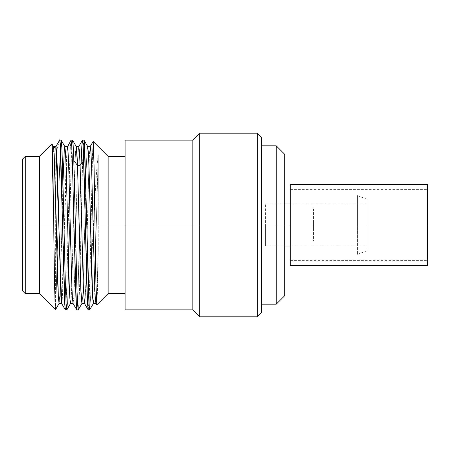 <?xml version="1.0" encoding="UTF-8"?>
<svg xmlns="http://www.w3.org/2000/svg" width="450" height="450" viewBox="0 0 450 450"><rect width="100%" height="100%" fill="white"/><g stroke="black" fill="none" stroke-linecap="round" stroke-linejoin="round"><path stroke-width="0.34" stroke-dasharray="2.25 1.69" d="M22.5 159.148L22.5 290.852L22.5 225L25.245 225L25.245 156.403L25.245 225L22.5 225L22.5 290.852M25.245 293.597L25.245 225L25.245 293.597M39.51 293.597L39.51 225L25.245 225L39.51 225L39.51 293.597M55.519 309.606L55.783 225L39.51 225L55.783 225L55.946 146.537L55.665 147.459L53.078 147.459L53.426 146.599M52.099 145.041L51.941 144.028L51.722 145.142L53.078 147.459L55.665 147.459L59.366 141.126C59.349 142.836 58.151 146.503 55.783 152.117L55.564 309.594M59.164 303.356L59.873 295.954L60.581 277.92L63.416 167.743L64.125 151.661L64.822 146.542M76.202 146.542L75.493 152.758L74.784 169.796L71.949 280.063L71.241 297.163L70.532 303.452L71.291 296.207L72.006 278.179L74.863 167.304L75.578 151.346L76.292 146.604M72.517 140.13L71.809 146.588L71.094 164.987L68.265 283.972L67.567 302.473L66.876 309.808L66.144 304.374L65.413 286.144L63.945 225M61.155 140.186L60.486 144.771L59.811 160.149L55.783 307.704L59.76 161.691L60.424 145.704L61.087 140.13M61.684 303.457L67.337 146.542M78.739 146.599L78.024 153.703L77.316 171.568L74.469 282.094L73.755 298.294L73.046 303.435L73.806 297.523L74.52 280.609L77.366 169.931L78.081 152.775L78.739 146.604M62.983 182.093L61.026 262.367L60.047 292.421L59.068 303.463M53.421 146.593L53.078 151.183L55.665 152.353L53.078 151.183L51.722 145.142L51.896 144.017M39.51 156.403L39.51 225L39.51 156.403M125.123 140.13L125.123 225L192.842 225L192.842 140.13L192.842 309.87L192.842 225L125.123 225L125.123 140.13L125.123 309.87M81.107 164.109L79.65 225L81.096 225L82.524 165.066L83.239 146.655L83.953 140.13M71.078 140.13L70.369 146.481L69.649 164.869L68.22 225L69.666 225L71.094 164.97L71.809 146.576L72.523 140.13M59.563 140.209L59.366 141.126L59.574 140.186L60.109 142.909M93.184 141.474L92.509 154.339L91.839 190.806L91.839 256.438C93.954 216.512 96.086 169.689 98.246 154.766L98.246 225L108.112 225L108.112 156.403L108.112 225L125.123 225L125.123 293.597M89.668 309.87L90.754 295.279L91.839 256.438L91.839 190.806L90.034 271.367L89.128 299.627L88.228 309.87M78.238 309.87L78.947 303.502L79.667 285.024L81.096 225L79.65 225L78.221 285.109L77.507 303.418L76.793 309.87M66.808 309.87L67.517 303.418L68.231 285.109L69.666 225L68.22 225L66.791 284.906L66.077 303.328L65.362 309.87M192.842 140.034L192.842 309.87L192.842 225L199.699 225L199.699 133.178L199.699 316.822L199.699 225L192.842 225L192.842 309.966M257.321 316.822L257.321 133.178L257.321 316.822M261.439 312.711L261.439 137.289L261.439 312.711M88.161 309.808L89.078 300.724L90 272.678L92.486 155.188L93.139 141.469M94.984 225L95.873 281.171L96.761 304.909L97.504 289.8L98.246 249.272L97.071 289.238L96.486 300.201L95.901 303.418L96.531 299.632L97.104 288.495L98.246 249.272L97.526 288.861L96.806 304.897M84.487 303.463L85.236 297.534L85.95 280.62L88.802 169.892L89.516 152.747L90.225 146.542L89.454 153.765L88.74 171.782L85.883 282.662L85.168 298.637L84.454 303.401M125.123 225L108.112 225L108.112 293.597L108.112 225L98.246 225L98.246 249.272L98.246 154.766L94.59 286.521L93.977 299.109L93.369 303.463L94.641 285.024L98.246 154.766C96.086 169.689 93.954 216.512 91.839 256.438L90.788 294.39L89.736 309.814L89.252 307.614M87.632 146.542L86.923 152.797L86.209 169.92L83.368 280.395L82.659 297.377L81.945 303.463M84.268 141.401L84.021 140.186L83.655 141.3L83.289 145.772L82.558 163.952L79.701 283.905L78.998 302.591L78.3 309.819L77.574 304.279L76.843 286.189L75.381 225M82.007 303.401L82.721 296.263L83.436 278.325L86.288 167.614L87.002 151.526L87.716 146.582M65.047 308.616L65.295 309.814L65.661 308.689L66.026 304.217L66.758 286.026L69.615 166.005L70.318 147.426L71.01 140.186L71.741 145.766L72.472 163.946L73.935 225M76.483 308.632L76.725 309.814L77.091 308.723L77.456 304.29L78.188 286.206L81.045 166.072L81.748 147.493L82.446 140.186M67.067 147.656L65.7 177.615L62.955 284.366L62.274 299.07L61.588 303.396M55.783 152.117C58.151 146.503 59.349 142.836 59.366 141.126L55.665 147.459L55.783 152.117M265.556 225L284.76 225L265.556 225L265.556 246.06L265.556 203.94L265.556 225L367.082 225L367.082 246.06L367.082 225L265.556 225M290.306 225L367.082 225L367.082 199.277L367.082 250.723L367.082 203.94L367.082 246.06L367.082 225L290.306 225L290.306 260.646L290.306 225L427.5 225L427.5 260.646L427.5 189.354L427.5 260.646L427.5 225L290.306 225L290.306 189.354L290.306 225L427.5 225L427.5 189.354L427.5 225L290.306 225M367.082 225L367.082 199.277L367.082 225L357.429 225L357.429 195.57L357.429 225L367.082 225L367.082 250.723L367.082 225L357.429 225L357.429 254.43L357.429 225L367.082 225M284.76 295.656L284.76 225L276.255 225L276.255 145.839L276.255 304.161L276.255 225L261.439 225L261.439 304.161L261.439 145.839L261.439 225L284.76 225L284.76 295.656L284.76 203.94L265.556 203.94M284.76 195.57L284.76 254.43L284.76 195.57M284.76 225L284.76 154.344M313.414 208.8L313.414 241.2L313.414 208.8M313.414 225C313.414 219.729 313.414 219.729 313.414 225C313.414 230.271 313.414 230.271 313.414 225M427.5 265.511L427.5 184.489L427.5 265.511M290.306 184.489L290.306 265.511M367.082 246.06L290.306 246.06M284.76 246.06L265.556 246.06M290.306 203.94L367.082 203.94M367.082 199.277L357.429 195.57M367.082 250.723L357.429 254.43M290.306 260.646L427.5 260.646M290.306 189.354L427.5 189.354"/><path stroke-width="0.67" d="M55.524 309.606L39.51 293.597L25.245 293.597L22.5 290.852L22.5 159.148L22.5 225L22.5 159.148L25.245 156.403L25.245 225L22.5 225L25.245 225L25.245 293.597L25.245 225L39.51 225L39.51 293.597L39.51 225L53.713 225C54.405 276.216 55.091 320.462 55.783 307.704C55.091 320.462 54.405 276.216 53.713 225L52.099 145.041M51.941 144.034L53.426 146.599L54.135 153.63L57.673 281.34L58.376 297.832L59.085 303.457M64.834 146.565L65.571 153.664L66.279 171.405L69.114 281.599L69.823 297.99L70.504 303.463L69.795 297.591L69.086 280.851L66.251 170.629L65.543 153.219L64.834 146.565M72.591 140.192L76.292 146.604L77.513 165.431L73.811 160.571L73.198 145.958L72.517 140.13M55.873 146.599L59.642 140.13L61.087 140.13L61.802 146.593L63.945 225L62.55 166.106L61.852 147.521L61.155 140.186M65.289 309.808L61.588 303.396L60.879 296.364L57.347 168.801L56.644 152.263L55.935 146.537L61.684 303.457M67.354 146.542L68.085 152.404L68.794 169.138L71.629 279.377L72.337 296.781L73.046 303.435L72.309 296.336L71.606 278.595L68.771 168.435L68.062 152.032L67.354 146.542M78.789 146.542L79.453 151.425L80.1 165.431L77.513 165.431L76.866 151.425L76.202 146.542M67.376 146.542L64.789 146.542L64.333 148.944L62.983 182.093M61.661 303.457L59.068 303.457L58.365 297.613L54.833 171.079L54.129 153.523L53.421 146.593M51.722 145.142C52.391 135.63 53.049 176.259 53.713 225L39.51 225L39.51 156.403L39.51 225L25.245 225L25.245 156.403L39.51 156.403L51.896 144.017M192.842 309.87L125.123 309.87L125.123 225L108.112 225L108.112 293.597L125.123 293.597L125.123 300.645L125.123 225L192.842 225L125.123 225L125.123 140.13L192.842 140.13M82.508 140.13L83.953 140.13L84.662 146.481L86.811 225L85.365 225L83.154 145.389L82.508 140.13L81.81 146.34L81.107 164.109M75.381 225L76.809 285.103L77.524 303.412L78.238 309.87L76.793 309.87L76.084 303.497L73.935 225L75.381 225L73.811 160.571L75.381 225L73.935 225L72.506 165.071L71.792 146.661L71.078 140.13L72.523 140.13L73.164 145.389L73.811 160.571L77.513 165.431L80.1 165.431L83.801 160.571L85.365 225L86.811 225L88.239 284.906L88.954 303.328L89.668 309.87L88.228 309.87L87.514 303.407L85.365 225L86.76 283.888L87.463 302.473L88.161 309.808L84.454 303.401L83.362 288.011L80.1 165.431L83.419 289.378L84.527 303.463L81.934 303.463L80.831 289.378L77.513 165.431L80.882 290.7L81.444 300.634L82.007 303.401M63.945 225L65.374 285.019L66.094 303.497L66.808 309.87L65.362 309.87L64.648 303.412L62.499 225L63.945 225L62.499 225C61.459 174.932 60.413 131.918 59.366 141.126M93.139 141.469L94.061 165.589L94.984 225L108.112 225L108.112 156.403L108.112 225L94.984 225L94.078 166.691L93.184 141.474L108.112 156.403L125.123 156.403M199.699 316.822L192.842 309.966L192.842 140.034L192.842 309.966L192.842 140.034L199.699 133.178L199.699 225L192.842 225L199.699 225L199.699 133.178L257.321 133.178L257.321 316.822L199.699 316.822L199.699 225L199.699 316.822L257.321 316.822L261.439 312.711L257.321 316.822L257.321 133.178L199.699 133.178M261.439 137.289L257.321 133.178L261.439 137.289L261.439 312.711L261.439 137.289M95.901 303.418L95.181 296.348L94.472 278.651L91.642 168.598L90.934 152.134L90.242 146.537L90.951 152.398L91.659 169.076L94.483 279.096L95.192 296.589L95.901 303.418M125.123 225L108.112 225L108.112 293.597L96.795 304.909L95.895 282.291L94.984 225M93.369 303.463L92.666 297.63L91.957 281.025L89.139 171.225L88.431 153.619L87.728 146.604L88.436 153.641L89.139 171.304L92.672 297.765L93.381 303.463L95.957 303.463M90.242 146.542L87.632 146.542M89.252 307.614L84.268 141.401M87.716 146.582L84.021 140.192M60.109 142.909L65.047 308.616M73.935 225L76.483 308.632M82.446 140.186L83.121 144.866L83.801 160.571L80.1 165.431L79.419 150.891L78.739 146.599M71.01 140.197L67.067 147.656M290.306 203.94L284.76 203.94L284.76 155.154L284.76 225L290.306 225L261.439 225L276.255 225L276.255 304.161L276.255 145.839L276.255 225L284.76 225L284.76 295.656L276.255 304.161L261.439 304.161M261.439 145.839L276.255 145.839L284.76 154.344L284.76 225M290.306 184.489L427.5 184.489L427.5 265.511L290.306 265.511L290.306 184.489L427.5 184.489L427.5 265.511L290.306 265.511M59.141 303.396L55.564 309.589M64.862 146.61L61.155 140.197M70.577 303.39L66.876 309.803M55.946 146.537L53.353 146.537M73.091 303.452L70.504 303.452M78.812 146.542L76.224 146.542M93.127 141.48L90.169 146.604M96.75 304.892L95.884 303.396M78.306 309.808L82.007 303.396M93.442 303.396L89.736 309.808M76.725 309.803L73.018 303.39M82.44 140.192L78.739 146.604M290.306 246.06L284.76 246.06"/></g></svg>
